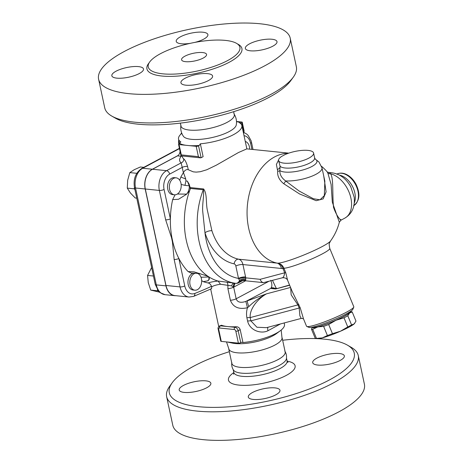 <?xml version="1.0" encoding="UTF-8"?>
<svg xmlns="http://www.w3.org/2000/svg" width="463" height="463" viewBox="0 0 463 463"><rect width="100%" height="100%" fill="white"/><g stroke="black" fill="none" stroke-linecap="round" stroke-linejoin="round"><path stroke-width="0.69" d="M160.482 53.691A46.861 14.272 -12.1 0 0 148.253 66.938A46.861 14.272 -12.1 0 0 197.064 71.07A46.861 14.272 -12.1 0 0 239.892 47.29A46.861 14.272 -12.1 0 0 209.49 40.408A46.861 14.272 -12.1 0 0 160.482 53.691M124.171 51.543A97.988 29.84 -12.1 0 0 98.602 79.242A97.988 29.84 -12.1 0 0 200.67 87.877A97.988 29.84 -12.1 0 0 290.22 38.163A97.988 29.84 -12.1 0 0 226.656 23.775A97.988 29.84 -12.1 0 0 124.171 51.543M190.351 43.319A16.188 4.931 167.9 0 1 176.229 41.381A16.188 4.931 167.9 0 1 191.028 33.168A16.188 4.931 167.9 0 1 207.893 34.592A16.188 4.931 167.9 0 1 203.668 39.17A16.188 4.931 167.9 0 1 194.801 42.411M138.478 66.603A16.188 4.931 167.9 0 1 143.489 68.981A16.188 4.931 167.9 0 1 128.697 77.194A16.188 4.931 167.9 0 1 111.832 75.77A16.188 4.931 167.9 0 1 120.866 69.149A16.188 4.931 167.9 0 1 138.478 66.603M185.159 78.235A16.188 4.931 167.9 0 1 202.094 73.646A16.188 4.931 167.9 0 1 212.592 76.025A16.188 4.931 167.9 0 1 197.799 84.237A16.188 4.931 167.9 0 1 180.935 82.813A16.188 4.931 167.9 0 1 185.159 78.235M250.35 50.803A16.188 4.931 167.9 0 1 245.332 48.424A16.188 4.931 167.9 0 1 260.131 40.206A16.188 4.931 167.9 0 1 276.996 41.635A16.188 4.931 167.9 0 1 267.961 48.256A16.188 4.931 167.9 0 1 250.35 50.803M290.22 38.163L296.349 66.73A97.988 29.84 167.9 0 1 293.316 77.136A97.988 29.84 167.9 0 1 206.793 116.444A97.988 29.84 167.9 0 1 111.757 116.063A97.988 29.84 167.9 0 1 104.725 107.81L98.602 79.242M111.757 116.063L115.524 118.233A94.579 28.799 -12.1 0 0 207.256 118.603A94.579 28.799 -12.1 0 0 290.77 80.66L293.316 77.136M184.911 56.179A12.779 3.889 -12.1 0 0 181.577 59.796A12.779 3.889 -12.1 0 0 194.888 60.919A12.779 3.889 -12.1 0 0 206.567 54.437A12.779 3.889 -12.1 0 0 198.28 52.556A12.779 3.889 -12.1 0 0 184.911 56.179M233.873 113.672C236.136 117.104 236.94 120.849 236.28 124.912A27.265 8.305 167.9 0 1 211.354 137.708A27.265 8.305 167.9 0 1 183.365 136.255C181.097 132.823 180.298 129.073 180.952 125.016A27.265 8.305 -12.1 0 0 180.964 126.052A27.265 8.305 -12.1 0 0 209.369 128.454A27.265 8.305 -12.1 0 0 234.284 114.621L233.659 111.693M236.5 121.59L237.01 121.705A34.158 10.4 167.9 0 1 241.101 123.117L239.591 122.857A32.381 9.862 167.9 0 1 241.86 125.554A32.381 9.862 167.9 0 1 200.352 143.814L199.252 145.463A34.158 10.4 167.9 0 1 189.263 145.619L186.01 145.289A34.158 10.4 167.9 0 1 179.708 143.472L180.807 141.823A32.381 9.862 167.9 0 1 178.539 139.126A32.381 9.862 167.9 0 1 181.814 133.344M181.635 155.921L181.236 156.245A35.784 10.898 -12.1 0 0 181.126 162.883A3.409 3.16 130.1 0 0 183.637 158.78A32.381 9.862 167.9 0 1 182.318 156.749L182.15 155.979M182.162 156.008A3.409 3.021 40 0 1 181.236 156.245L177.537 155.869L152.489 169.244A15.337 10.637 95.8 0 0 145.307 188.997L165.991 285.48A15.869 11.002 95.8 0 0 174.985 295.602L189.031 297.032A15.869 11.002 95.8 0 1 180.038 286.91L165.991 285.48M164.076 189.465A3.409 1.036 167.9 0 1 159.359 190.432L165.656 219.809A3.409 1.036 -12.1 0 0 170.372 218.843L164.076 189.465A11.928 8.27 -84.2 0 1 169.666 174.1A3.409 2.228 -118.1 0 0 166.541 170.673L181.126 162.883L182.219 167.392A3.409 1.036 167.9 0 1 187.584 166.564C186.357 162.496 185.038 159.903 183.637 158.78M183.441 172.566L183.36 172.693A68.165 47.267 -84.2 0 0 180.859 177.045L185.756 179.013L183.441 172.566C184.853 170.158 186.462 169.203 188.262 169.713L187.584 166.564M165.656 219.809L171.541 237.785A3.409 0.486 -20.9 0 0 171.912 237.698A68.165 47.267 -84.2 0 1 170.372 218.843A68.165 47.267 -84.2 0 1 172.653 199.611L175.066 194.813M179.748 180.257L180.859 177.045M174.418 194.801L172.583 194.61A8.519 5.909 -84.2 0 1 167.571 185.536A8.519 5.909 -84.2 0 1 174.308 177.659L176.143 177.844A8.519 5.909 -84.2 0 1 180.969 183.284A8.519 5.909 -84.2 0 1 174.418 194.801A8.519 5.909 -84.2 0 1 169.4 185.727A8.519 5.909 -84.2 0 1 176.143 177.844M180.055 151.326A5.11 3.548 -84.2 0 1 177.537 155.869M181.67 132.968A10.227 7.09 95.8 0 0 180.489 134.565M178.712 139.93A10.227 7.09 95.8 0 0 178.805 143.97M181.155 184.419L184.963 185.368L185.918 180.946L185.756 179.013M184.963 185.368L189.292 185.813L187.318 181.091L189.06 184.002L190.478 188.464L203.303 189.772C204.409 194.136 202.221 203.668 202.69 211.07L204.97 232.756A60.497 41.948 95.8 0 0 234.099 263.858A5.11 3.669 102.4 0 1 238.561 259.193A55.386 38.406 -84.2 0 1 211.898 230.713L207.418 210.503C205.722 203.298 207.366 193.667 203.57 188.939L190.339 187.59M288.767 153.143L246.843 148.872L238.52 152.506L216.348 165.158L206.834 169.747L200.3 171.721L196.179 172.12L193.233 171.837L188.262 169.713M245.263 141.441A8.519 5.909 -84.2 0 1 249.644 149.155M327.798 172.861A3.409 3.085 150.4 0 0 330.727 173.775L329.309 172.52C327.845 172.305 327.057 171.987 326.953 171.576L327.798 172.861L331.103 184.419L332.318 202.157L339.321 222.257A55.386 55.386 0 0 1 330.489 241.044A29.539 3.386 157.6 0 1 322.329 246.495A29.539 3.386 157.6 0 1 277.956 263.192C280.237 263.736 281.863 265.415 282.852 268.227L284.699 272.8C284.166 276.243 283.246 277.916 281.938 277.829M278.564 160.053L276.388 164.446L277.731 171.258C277.198 175.847 279.189 179.991 283.692 183.695L299.549 193.956L316.183 200.693L323.145 198.905L326.102 191.861L323.747 176.015M172.653 199.611L178.533 199.269L186.415 194.338L189.61 190.802A65.607 45.496 -84.2 0 1 190.085 189.506L190.131 187.255M189.292 185.813A8.947 6.204 -84.2 0 1 186.554 194.124L185.912 194.726M186.554 194.124L177.37 194.026M175.807 295.689A15.337 10.637 -84.2 0 1 174.649 295.66A15.337 10.637 -84.2 0 1 165.957 285.874L145.185 188.985A15.337 10.637 -84.2 0 1 152.368 169.232L178.105 155.487M134.455 187.393L134.224 188.829L127.279 188.117L130.398 192.973L135.26 198.008L136.764 198.164M134.224 188.829L134.959 189.737M136.805 173.301L129.814 172.612L127.672 180.275L127.279 188.117M143.79 167.351L140.33 166.998L134.201 169.718L129.814 172.612M157.432 289.757L157.657 290.799L150.706 290.093L159.486 292.17M157.657 290.799L158.311 290.949M151.627 267.487L147.564 275.427L148.264 282.673L150.706 290.093M153.461 276.029L147.564 275.427M277.731 171.258A3.409 2.257 9.2 0 0 279.884 170.621C279.652 174.47 281.562 177.908 285.625 180.935A23.005 7.003 -12.1 0 0 310.036 176.889A23.005 7.003 -12.1 0 0 321.982 167.791L324.847 181.155L324.326 195.606L319.985 199.819L313.329 198.708L299.069 190.982L285.625 180.935A3.409 1.111 -51.4 0 1 283.692 183.695M281.793 156.332L284.971 154.63A17.895 5.446 167.9 0 1 303.068 150.325A17.895 5.446 167.9 0 1 313.59 153.027A17.895 5.446 167.9 0 1 297.234 162.102A17.895 5.446 167.9 0 1 278.599 160.528A17.895 5.446 167.9 0 1 281.793 156.332M277.354 169.499A3.409 2.425 155.3 0 0 280.086 166.223L278.599 160.528M321.982 167.791L318.914 161.946L315.448 159.301A19.51 5.938 -12.1 0 1 304.885 169.371A19.51 5.938 -12.1 0 1 279.884 170.621L280.086 166.223A17.895 5.446 167.9 0 0 299.769 166.605A17.895 5.446 167.9 0 0 314.626 157.866L313.59 153.027M329.309 172.52L329.309 172.52C338.673 173.04 345.832 177.821 350.786 186.855L354.189 197.267C355.138 206.874 352.019 213.825 344.831 218.125A24.713 16.136 61.9 0 0 350.057 194.946A24.713 16.136 61.9 0 0 330.727 173.775C333.69 179.349 332.202 192.955 333.534 207.366C337.886 219.688 342.718 221.407 340.502 219.369M191.358 273.101L188.082 271.578A68.165 47.267 -84.2 0 1 178.874 258.487A68.165 47.267 -84.2 0 1 172.838 242.033A3.409 1.534 177.7 0 1 172.427 241.9L174.152 259.454L180.038 286.91A3.409 1.036 167.9 0 0 184.76 285.943L178.874 258.487A3.409 1.036 167.9 0 1 174.152 259.454M172.838 242.033L171.912 237.698M234.619 283.211A5.11 3.548 -84.2 0 1 234.579 283.206L235.8 283.333A5.11 3.548 -84.2 0 1 235.76 283.327L218.038 281.047C213.576 281.533 210.271 282.17 208.153 282.962C209.675 283.31 210.781 284.444 211.469 286.354L211.614 287.014C211.718 288.513 211.539 289.062 211.076 288.657M208.153 282.962A68.165 47.267 -84.2 0 1 203.286 281.649L201.665 280.665M197.024 273.303A8.519 5.909 -84.2 0 1 201.573 282.627A8.519 5.909 -84.2 0 1 194.865 290.191L193.036 290.006A8.519 5.909 -84.2 0 1 187.972 282.777A8.519 5.909 -84.2 0 1 192.197 273.592A8.519 5.909 -84.2 0 1 193.303 273.164M194.865 290.191A8.519 5.909 -84.2 0 1 189.807 282.968A8.519 5.909 -84.2 0 1 194.026 273.778A8.519 5.909 -84.2 0 1 195.664 273.251M211.898 230.713A5.11 1.968 -17.8 0 0 204.97 232.756A60.497 41.948 -84.2 0 0 238.503 278.408A5.11 1.557 167.9 0 1 245.581 276.955L242.925 264.552A8.519 5.909 95.8 0 0 238.561 259.193L277.042 263.111A55.386 38.406 95.8 0 1 247.479 204.472A55.386 38.406 95.8 0 1 288.42 153.265M234.099 263.858A3.409 2.361 -84.2 0 1 235.846 266.005L238.503 278.408L239.886 281.33L245.633 280.156A5.11 4.561 -14.8 0 0 239.886 281.33A5.11 3.339 -118.1 0 1 238.723 282.754A5.11 5.11 0 0 1 235.8 283.333M245.633 280.156L245.749 277.852A5.11 1.817 -9 0 0 238.74 278.882M245.824 279.148A5.11 3.282 -15.1 0 0 239.591 280.277A5.11 3.681 96.8 0 1 235.76 283.327A65.607 45.496 -84.2 0 1 203.303 189.772A5.11 3.548 -84.2 0 0 203.57 188.939M190.085 189.506A65.607 45.496 -84.2 0 1 190.478 188.464M211.614 287.014L211.637 286.996C213.073 285.821 216.03 284.901 220.51 284.236L218.056 281.053A65.607 45.496 -84.2 0 1 208.807 276.851A65.607 45.496 -84.2 0 1 207.933 276.272A65.607 45.496 -84.2 0 1 189.61 190.802M221.273 341.387L218.727 329.482A1.702 0.521 167.9 0 1 218.195 329.234L220.747 341.138A1.702 0.521 -12.1 0 0 221.273 341.387L238.376 343.129A1.702 0.521 -12.1 0 0 240.737 342.649L238.185 330.744A3.409 2.228 -118.1 0 0 235.065 327.318L220.405 325.825A3.409 2.228 -118.1 0 0 219.479 325.993L221.511 325.234A32.381 9.862 -12.1 0 0 227.732 326.571A32.381 9.862 -12.1 0 0 236.171 326.728C238.156 326.762 239.498 327.74 240.199 329.668L242.953 342.527A32.381 9.862 -12.1 0 0 280.306 330.744A32.381 9.862 -12.1 0 0 284.461 324.268L284.178 322.954M290.671 287.743L291.163 294.838L297.917 304.885L299.208 308.017L299.874 315.778L301.181 318.428L266.474 327.665L256.93 327.248L250.877 320.876A5.11 1.557 -12.1 0 0 247.601 321.085C249.904 330.808 261.439 334.164 267.996 330.721L280.428 323.95M220.51 284.236L227.894 285.358L227.906 288.646L230.395 300.255C233.063 307.189 238.758 309.683 247.474 307.733C246.466 311.003 246.275 314.36 246.895 317.797L247.601 321.085M234.052 283.153L233.931 283.142A5.11 2.193 96.4 0 0 231.627 285.891L227.894 285.358A5.11 1.887 97.8 0 0 226.725 282.164M231.627 285.891L233.549 287.228A5.11 3.224 63.3 0 1 234.602 283.211M233.989 283.148L234.579 283.206A5.11 3.548 -84.2 0 1 234.538 283.206M234.891 283.24L233.665 287.17L235.042 283.258M203.286 281.649L207.708 280.873L209.426 279.015L208.807 276.851L209.178 277.198M248.874 306.622C253.186 302.171 259.066 297.912 266.526 293.843L247.491 300.782A5.11 0.938 68.8 0 0 248.874 306.622L247.474 307.733L245.853 301.425C240.592 303.132 237.357 302.252 236.159 298.78A5.11 1.557 167.9 0 1 230.395 300.255M274.327 288.339A5.11 5.07 134.1 0 0 270.623 288.432L245.853 301.425M270.762 280.3C272.105 283.697 272.215 286.244 271.087 287.951A5.11 4.948 -0.5 0 1 274.819 288.345M271.087 287.951L270.623 288.432L275.63 288.976L276.984 288.368M289.647 285.249L275.63 288.976L289.554 285.023M279.75 324.129A5.11 4.283 -122.6 0 0 279.797 324.424M268.054 327.243A5.11 2.124 -115.4 0 0 267.996 330.721M300.232 307.82L292.315 291.725L287.61 280.312L285.723 272.603L283.935 268.251A25.563 2.928 -22.4 0 0 310.841 259.344A25.563 2.928 -22.4 0 0 329.766 248.417L353.801 306.766A25.563 2.928 157.6 0 1 353.773 307.143A25.563 2.928 157.6 0 1 331.282 319.21A25.563 2.928 157.6 0 1 306.819 326.484A25.563 2.928 157.6 0 1 306.529 326.236L303.491 318.857L300.232 307.82A5.11 0.585 157.6 0 0 299.208 308.017L250.877 320.876L250.17 317.589A5.11 1.557 -12.1 0 0 246.895 317.797M298.942 304.689A5.11 0.585 157.6 0 0 297.917 304.885L250.17 317.589C249.395 308.393 258.695 298.143 266.526 293.843L290.55 287.448M301.181 318.428L301.181 318.428C302.617 318.446 303.444 318.694 303.653 319.192M306.819 326.484L309.018 327.387A23.856 2.737 -22.4 0 0 331.855 320.599A23.856 2.737 -22.4 0 0 352.841 309.33L353.773 307.143M313.283 326.976L313.335 327.098A19.596 2.246 -22.4 0 0 324.737 324.615A19.596 2.246 -22.4 0 0 344.015 316.293A19.596 2.246 -22.4 0 0 349.577 312.166L349.524 312.045M312.566 327.133A20.447 2.344 -22.4 0 0 317.797 326.924A20.447 2.344 -22.4 0 0 335.976 320.263A20.447 2.344 -22.4 0 0 349.634 312.965A20.447 2.344 -22.4 0 0 350.15 311.651M350.202 311.616L351.706 311.796A22.155 2.541 157.6 0 1 352.204 311.964L349.634 312.965L347.806 315.772A22.155 2.541 157.6 0 1 344.003 317.803L335.976 320.263L328.684 324.522A22.155 2.541 157.6 0 1 323.625 326.38L317.797 326.924L312.71 329.286A22.155 2.541 157.6 0 1 311.449 329.106L312.508 327.144M347.806 315.772L351.573 324.922L354.149 323.921L355.978 321.114L352.204 311.964M328.684 324.522L332.457 333.673L340.484 331.219L347.777 326.953L344.003 317.803M347.777 326.953A22.155 2.541 -22.4 0 0 351.573 324.922M354.716 323.336A20.447 2.344 157.6 0 1 354.675 323.388A20.447 2.344 157.6 0 1 354.149 323.921A20.447 2.344 157.6 0 1 340.484 331.219A20.447 2.344 157.6 0 1 322.312 337.886L327.399 335.53A22.155 2.541 -22.4 0 0 332.457 333.673M315.72 338.424A22.155 2.541 -22.4 0 0 316.478 338.436L322.312 337.886A20.447 2.344 157.6 0 1 317.624 338.656L315.72 338.424A22.155 2.541 -22.4 0 1 315.222 338.256L311.449 329.106M327.399 335.53L323.625 326.38M312.71 329.286L316.478 338.436M283.993 268.401A5.11 0.585 -22.4 0 0 282.968 268.598A55.589 36.299 -118.1 0 1 281.406 268.476A8.519 5.909 95.8 0 0 277.042 263.111A48.175 31.461 61.9 0 0 277.956 263.192C280.705 263.748 282.696 265.432 283.935 268.251A5.11 1.146 -20.3 0 0 282.852 268.227M287.61 280.312C286.753 278.327 284.948 277.499 282.199 277.841L263.505 282.633C261.965 282.384 260.854 281.278 260.171 279.322L245.749 277.852L245.581 276.955M227.443 342.018L232.154 343.06A27.265 8.305 -12.1 0 0 276.556 333.545L280.306 330.744M240.737 342.649L241.443 342.267L242.953 342.527M226.505 341.92L229.127 349.727A27.265 8.305 -12.1 0 0 257.115 351.18A27.265 8.305 -12.1 0 0 282.048 338.384L281.186 330.055M228.815 349.247L231.836 363.328A27.265 8.305 -12.1 0 0 260.235 365.729A27.265 8.305 -12.1 0 0 285.156 351.897L282.135 337.816M231.807 362.373C231.431 365.122 231.98 367.674 233.45 370.03A27.265 8.305 -12.1 0 0 261.479 371.546A27.265 8.305 -12.1 0 0 286.429 358.669C286.805 355.92 286.256 353.367 284.786 351.018M282.661 340.27A94.579 28.799 167.9 0 1 347.476 345.166A94.579 28.799 167.9 0 1 267.822 401.114A94.579 28.799 167.9 0 1 172.23 382.733A94.579 28.799 167.9 0 1 193.985 366.042A94.579 28.799 167.9 0 1 229.341 351.701M339.35 353.506A16.188 4.931 167.9 0 1 344.362 355.885A16.188 4.931 167.9 0 1 329.563 364.097A16.188 4.931 167.9 0 1 312.704 362.674A16.188 4.931 167.9 0 1 321.733 356.047A16.188 4.931 167.9 0 1 339.35 353.506M275.74 394.852A16.188 4.931 167.9 0 1 258.805 399.442A16.188 4.931 167.9 0 1 248.307 397.063A16.188 4.931 167.9 0 1 263.1 388.851A16.188 4.931 167.9 0 1 279.965 390.274A16.188 4.931 167.9 0 1 275.74 394.852M184.216 392.404A16.188 4.931 167.9 0 1 179.204 390.02A16.188 4.931 167.9 0 1 193.997 381.807A16.188 4.931 167.9 0 1 210.862 383.237A16.188 4.931 167.9 0 1 201.827 389.858A16.188 4.931 167.9 0 1 184.216 392.404M172.23 382.733L169.684 386.264A97.988 29.84 -12.1 0 0 166.651 396.669A97.988 29.84 -12.1 0 0 268.719 405.304A97.988 29.84 -12.1 0 0 358.275 355.59A97.988 29.84 -12.1 0 0 351.243 347.337L347.476 345.166M166.651 396.669L172.78 425.237A97.988 29.84 -12.1 0 0 274.843 433.872A97.988 29.84 -12.1 0 0 364.398 384.157L358.275 355.59M236.495 121.48L241.727 122.012A1.702 0.521 167.9 0 1 242.253 122.261A1.702 0.521 167.9 0 1 241.808 122.741L241.101 123.117M199.252 145.463L198.546 145.845A1.702 0.521 167.9 0 1 196.185 146.325L189.263 145.619M186.01 145.289L179.083 144.583A1.702 0.521 167.9 0 1 178.556 144.334A1.702 0.521 167.9 0 1 179.002 143.854L179.708 143.472M200.352 143.814L203.112 156.673L201.098 157.744L198.546 145.845M196.185 146.325L198.401 156.644L200.473 157.842L181.155 155.875L181.299 154.902L179.083 144.583M200.473 157.842L201.098 157.744M207.933 276.272L194.095 271.862L188.082 271.578M208.529 276.671A8.947 6.204 -84.2 0 1 208.691 276.984C209.299 278.946 208.969 280.242 207.708 280.873M208.691 276.984L201.006 277.256M149.132 62.829A48.569 14.787 -12.1 0 0 197.51 73.166A48.569 14.787 -12.1 0 0 237.409 43.904M169.666 174.1L182.219 167.392L183.36 172.693M145.307 188.997L159.359 190.432A15.337 10.637 95.8 0 1 166.541 170.673L152.489 169.244M244.03 135.671A11.928 8.27 -84.2 0 1 250.599 143.264L251.913 149.387M187.318 181.091L185.918 180.946M337.076 173.984A17.895 11.685 61.9 0 1 355.457 184.442A17.895 11.685 61.9 0 1 353.923 205.531M165.957 285.874L156.309 284.89A3.409 1.036 167.9 0 1 155.25 284.386L158.572 291.25L160.053 292.645L164.996 294.676A15.337 10.637 -84.2 0 1 156.309 284.89L135.537 188.001A3.409 1.036 167.9 0 1 134.478 187.503L155.25 284.386M145.185 188.985L135.537 188.001A15.337 10.637 -84.2 0 1 142.72 168.248A3.409 2.228 -118.1 0 0 141.794 168.416C135.613 172.658 133.17 179.019 134.478 187.503M152.368 169.232L142.72 168.248L179.476 148.617M354.317 202.921A17.895 11.685 -118.1 0 0 352.32 186.114A17.895 11.685 -118.1 0 0 339.466 175.112M171.541 237.785L172.427 241.9M189.031 297.032L193.603 296.384A3.409 2.309 -111.5 0 0 194.796 293.461A12.46 8.641 -84.2 0 1 184.76 285.943M211.469 286.354A576.041 399.424 -84.2 0 1 194.796 293.461M253.029 149.503L251.484 142.297A3.409 1.036 167.9 0 1 250.599 143.264M235.846 266.005A5.11 1.557 167.9 0 1 242.925 264.552L281.406 268.476M268.586 281.458L236.159 298.78L233.665 287.17A5.11 1.557 167.9 0 1 233.549 287.228A5.11 1.557 167.9 0 1 227.906 288.646M233.665 287.17L245.581 280.804M260.171 279.322L284.699 272.8A5.11 0.585 157.6 0 1 285.723 272.603M287.986 362.552L287.083 360.891A27.265 8.305 167.9 0 1 262.162 374.723A27.265 8.305 167.9 0 1 233.763 372.321L233.173 369.572M233.809 372.588A34.083 10.377 -12.1 0 0 240.974 385.268A34.083 10.377 -12.1 0 0 285.81 375.655A34.083 10.377 -12.1 0 0 287.147 361.152M241.808 122.741L243.677 131.469L243.185 131.735M242.253 122.261L244.123 130.988A1.702 0.521 167.9 0 1 243.677 131.469A3.409 2.228 61.9 0 1 243.55 133.442M240.199 329.668L238.185 330.744A1.702 0.521 167.9 0 1 235.829 331.224L238.376 343.129M218.727 329.482A1.702 1.111 61.9 0 1 219.607 328.024L234.266 329.517A1.702 1.111 61.9 0 1 235.829 331.224M234.266 329.517A1.702 1.181 -84.2 0 1 235.065 327.318L236.171 326.728M221.511 325.234L220.405 325.825A1.702 1.181 95.8 0 0 219.607 328.024M198.401 156.644L181.299 154.902M180.964 126.052L180.339 123.123M326.953 171.576A55.386 55.386 0 0 0 321.571 166.321M336.717 174.163C340.357 172.427 344.235 172.89 348.367 175.552C351.463 177.636 354.004 180.506 355.983 184.176C360.532 193.875 359.728 201.058 353.576 205.728M179.412 148.328L141.794 168.416M174.649 295.66L164.996 294.676M315.448 159.301L314.626 157.866M339.321 222.257L340.947 220.203L344.831 218.125M193.603 296.384L211.388 288.773M251.484 142.297L251.039 140.613L248.197 135.468L246.698 134.05L244.105 132.574M244.441 280.688L263.505 282.633M210.688 289.091L218.733 326.612M241.524 281.261L238.723 282.754M276.261 288.351L272.51 280.416M274.003 288.322L276.822 288.374M330.489 241.044L329.494 243.069C329.014 243.075 329.106 244.858 329.766 248.417M287.083 360.891L286.493 358.142M233.763 372.321L233.618 374.208M246.86 148.872L241.86 125.554M179.499 143.588L178.539 139.126M178.556 144.334L181.004 155.736M219.479 325.993C218.189 326.982 217.76 328.059 218.195 329.234M244.123 130.988L243.584 133.616M199.779 273.436L191.312 273.101"/></g></svg>
